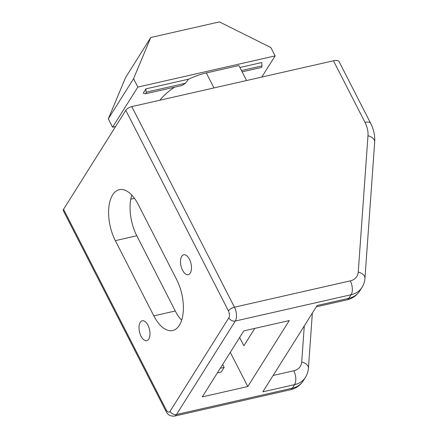 <?xml version="1.0" encoding="UTF-8"?>
<svg xmlns="http://www.w3.org/2000/svg" width="438" height="438" viewBox="0 0 438 438"><rect width="100%" height="100%" fill="white"/><g stroke="black" fill="none" stroke-linecap="round" stroke-linejoin="round"><path stroke-width="0.66" d="M189.446 259.225A10.194 5.141 -102.8 0 0 183.73 254.785A10.194 5.141 -102.8 0 0 182.526 270.224A10.194 5.141 -102.8 0 0 188.247 274.664A10.194 5.141 -102.8 0 0 189.446 259.225M147.951 325.21A10.194 5.141 -102.8 0 0 142.235 320.769A10.194 5.141 -102.8 0 0 141.036 336.203A10.194 5.141 -102.8 0 0 146.752 340.644A10.194 5.141 -102.8 0 0 147.951 325.21M115.594 126.544L112.582 127.228L137.822 87.091L275.124 55.889L261.815 77.061M159.914 100.214A40.772 15.872 -27.1 0 1 174.401 87.222M145.898 88.87L143.248 93.08L145.115 93.77A2.037 1.029 -102.8 0 0 145.454 93.798A2.037 1.029 -102.8 0 0 146.095 92.215L145.898 88.87L188.581 79.168A40.772 15.872 -27.1 0 1 206.298 72.943L238.907 65.536L246.578 80.521M242.126 71.832L261.305 67.474A2.037 1.029 -102.8 0 0 261.946 65.892L261.749 62.546L239.914 67.507M145.454 93.798L182.126 85.465L185.373 83.291L188.581 79.168M166.199 409.886A5.097 1.982 -27.1 0 0 165.953 411.233L63.307 210.645A5.097 1.982 -27.1 0 1 63.554 209.298L166.199 409.886A5.097 2.573 -102.8 0 0 170.064 411.315L228.844 317.84A5.097 2.573 -102.8 0 0 228.433 310.914L125.788 110.327L63.554 209.298M125.788 110.327A5.097 1.982 -27.1 0 1 131.811 106.604L234.456 307.191A10.194 5.141 77.2 0 1 235.272 321.043L176.492 414.518A10.194 5.141 77.2 0 1 174.477 416.1L290.328 389.776A10.194 5.141 -102.8 0 0 292.343 388.194L294.593 384.619L262.838 391.835L317.123 305.51L348.878 298.294L351.123 294.719L235.272 321.043A5.097 3.926 -147.8 0 1 228.844 317.84M316.302 306.819L346.858 299.877A10.194 5.141 77.2 0 0 348.878 298.294A25.481 19.639 32.2 0 0 359.757 290.963L362.002 287.388A25.481 19.639 -147.8 0 1 351.123 294.719A10.194 5.141 -102.8 0 0 350.307 280.862A15.286 11.782 32.2 0 0 358.246 272.064L367.986 135.742A30.578 23.564 32.2 0 0 365.018 122.421L333.471 60.778L131.811 106.604M333.471 60.778A10.194 3.969 -27.1 0 1 339.089 61.632L370.636 123.275A10.194 3.969 152.9 0 0 365.018 122.421M239.63 337.512L243.862 345.785L254.796 328.39M153.831 315.858A33.633 16.973 -102.8 0 0 172.692 330.515A33.633 16.973 -102.8 0 0 176.651 279.57L138.156 204.349A33.633 16.973 -102.8 0 0 119.295 189.698A33.633 16.973 -102.8 0 0 115.336 240.643L153.831 315.858L175.282 310.985L136.793 235.764A33.633 16.973 77.2 0 1 131.8 195.085M181.644 320.255A33.633 16.973 77.2 0 1 175.282 310.985M202.301 396.872L247.782 386.535L289.277 320.556L243.791 330.893L202.301 396.872M230.295 352.36L247.782 386.535M220.298 368.254L224.152 367.378L222.668 364.482M130.776 199.202L134.504 198.354M217.363 372.924L221.212 372.048L224.152 367.378M150.765 37.498L133.546 78.731L108.306 118.868L125.525 77.641L150.765 37.498L219.416 21.9L270.848 47.528L275.124 55.889M133.546 78.731L137.822 87.091M108.306 118.868L112.582 127.228M206.298 72.943L213.968 87.934M170.064 411.315A5.097 3.926 -147.8 0 0 176.492 414.518L292.343 388.194A25.481 19.639 32.2 0 0 303.222 380.863L305.472 377.288A25.481 19.639 -147.8 0 1 294.593 384.619A10.194 5.141 77.2 0 0 293.772 370.762A15.286 11.782 32.2 0 0 301.711 361.963L304.29 325.927M136.793 235.764L115.336 240.643M350.307 280.862L234.456 307.191A5.097 1.982 152.9 0 0 228.433 310.914M273.142 375.454L293.772 370.762M301.711 361.963A10.194 6.006 4.1 0 1 308.423 368.188C308.182 371.484 307.197 374.517 305.472 377.288M370.636 123.275C373.74 129.358 375.092 135.588 374.693 141.967A10.194 6.006 -175.9 0 0 367.986 135.742M374.693 141.967L364.953 278.289A10.194 6.006 -175.9 0 0 358.246 272.064M241.469 70.545L261.946 65.892M146.095 92.215L185.373 83.291M312.36 313.088L308.423 368.188M346.858 299.877C352.426 298.568 356.724 295.595 359.757 290.963M364.953 278.289C364.712 281.585 363.726 284.618 362.002 287.388M290.328 389.776C295.891 388.468 300.194 385.495 303.222 380.863M165.953 411.233C167.13 413.067 168.455 416.522 174.477 416.1"/></g></svg>
